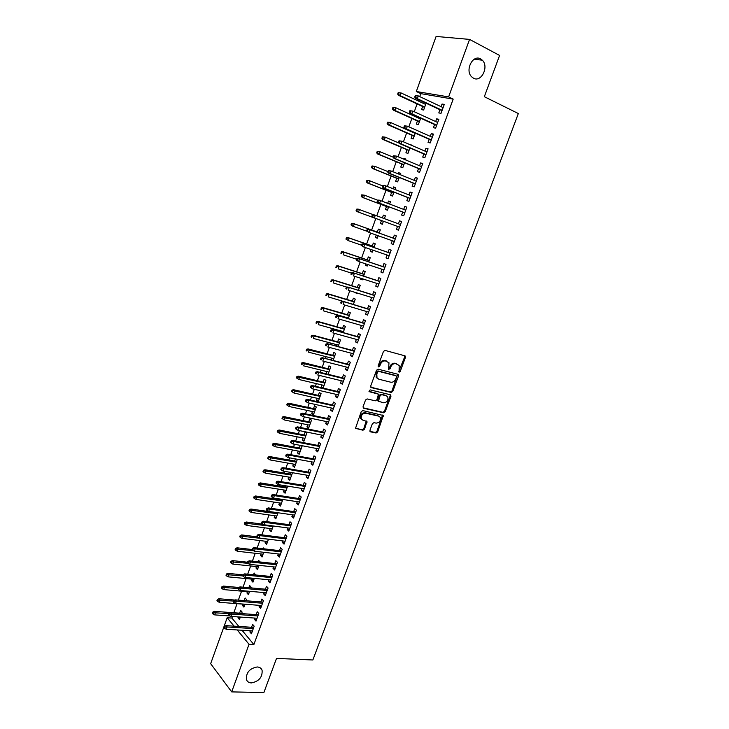 <?xml version="1.0" encoding="UTF-8"?>
<svg xmlns="http://www.w3.org/2000/svg" width="729" height="729" viewBox="0 0 729 729"><rect width="100%" height="100%" fill="white"/><g stroke="black" fill="none" stroke-linecap="round" stroke-linejoin="round"><path stroke-width="1.09" d="M399.091 372.227L400.194 371.498L405.433 357.438L404.85 355.816L385.058 350.412L383.445 351.46L378.169 365.758L378.606 366.906L379.727 366.168L380.41 364.327C381.595 361.775 383.308 360.655 385.559 360.973L388.994 362.769L388.539 369.284L390.042 368.856L390.717 367.024C391.892 364.5 393.587 363.388 395.811 363.689L399.173 365.439L399.091 372.227M398.645 371.772L404.641 357.01L404.54 355.734M378.141 366.459L379.636 363.88L380.41 364.327M388.466 369.138L389.933 366.578L390.717 367.024M257.237 666.962C249.628 668.402 246.028 672.594 246.42 679.556C247.231 681.67 248.89 682.791 251.377 682.918C259.005 681.396 262.568 677.177 262.094 670.261C261.283 668.22 259.661 667.117 257.237 666.962M480.584 58.885C472.829 54.21 464.765 70.266 471.59 76.764L473.486 78.203C481.322 82.742 489.232 66.594 482.297 60.179L480.584 58.885M369.931 430.301L370.551 431.841L376.091 433.008L377.668 431.942L383.345 415.503L362.842 410.591L361.229 411.657L355.515 428.324L362.96 430.238L364.555 429.162L366.969 421.444L363.006 420.259L361.393 419.038C360.746 415.521 362.149 413.58 365.612 413.215L378.734 416.15L380.265 417.307C380.939 420.779 379.554 422.72 376.137 423.13L373.959 422.656L372.373 423.713L369.931 430.301M242.001 630.239L253.874 644.545L453.183 99.108L448.608 96.902L416.305 91.508L436.097 36.45L469.567 39.402L448.608 96.902M253.874 644.545L249.036 644.29L231.685 691.894L210.663 663.682L227.175 617.745L234.1 626.156M469.567 39.402L499.593 55.44L484.329 96.702L518.337 113.542L312.85 659.982L276.519 658.396L263.88 692.55L231.685 691.894M391.2 392.448L392.776 391.4L398.563 375.882L397.97 374.287L378.132 369.175L376.519 370.223L370.697 386.006L371.325 387.618L391.2 392.448L390.425 391.983L392.002 390.935L397.706 374.223M390.944 396.321L385.194 411.739L383.627 412.796L363.698 408.276L363.069 406.691L365.539 399.993L367.152 398.927L375.289 400.832L376.893 399.774L378.488 394.198L369.439 391.728L369.029 391.418L370.132 389.869L390.343 394.744L390.944 396.321L390.17 395.847L384.429 411.247L385.194 411.739M254.931 618.083L254.467 619.34L256.007 621.126L258.786 613.517L257.237 611.749L256.18 614.638M246.22 600.76L246.621 599.657L245.135 597.971L244.188 600.596M242.912 604.141L242.447 605.416L244.479 605.571M244.971 604.213L243.923 607.12L242.447 605.416M264.208 592.595L263.707 593.962L265.283 595.684L268.081 588.002L266.495 586.307L265.438 589.196M255.551 574.962L254.148 573.021L253.519 574.753M251.933 579.145L251.432 580.521L253.464 580.721M254.321 578.361L252.945 582.17L251.432 580.521M273.557 566.889L273.029 568.365L274.633 570.023L277.448 562.287L275.835 560.647L274.778 563.544M264.208 548.855L263.233 547.862L262.932 548.7M261.037 553.94L260.499 555.434L262.531 555.662M263.743 552.29L262.039 557.02L260.499 555.434M282.998 540.973L282.415 542.558L284.055 544.144L286.898 536.344L285.249 534.767L284.192 537.683M270.213 528.534L269.639 530.129L271.662 530.393M273.247 525.992L271.206 531.651L269.639 530.129M292.511 514.829L291.892 516.533L293.559 518.055L296.43 510.182L294.753 508.678L293.687 511.594M280.82 499.165L280.601 499.784M279.462 502.919L278.852 504.623L280.875 504.924M282.843 499.474L280.455 506.081L278.852 504.623M302.107 488.466L301.442 490.28L303.146 491.747L306.043 483.801L304.33 482.37L303.264 485.295M290.497 472.383L289.914 474.005M288.793 477.094L288.146 478.898L290.16 479.235M292.511 472.729L289.777 480.293L288.146 478.898M311.784 461.885L311.083 463.817L312.823 465.202L315.739 457.201L313.989 455.835L312.914 458.769M300.257 445.364L299.3 448.016M298.207 451.041L297.505 452.964L299.519 453.338M297.505 452.964L299.172 454.295L302.006 446.458L300.731 445.455M321.544 435.067L320.796 437.118L322.573 438.439L325.508 430.365L323.731 429.071L322.655 432.015M307.693 424.779L306.955 426.82L308.649 428.078L311.511 420.168L309.807 418.929L308.759 421.809M331.385 408.021L330.592 410.199L332.406 411.448L335.376 403.301L333.554 402.071L332.479 405.023M317.252 398.298L316.477 400.449L318.209 401.643L321.088 393.669L319.348 392.494L318.309 395.382M341.318 380.748L340.479 383.044L342.329 384.219L345.318 376.009L343.459 374.852L342.384 377.813M328.096 374.305L330.756 366.942L328.979 365.84L327.932 368.728M326.902 371.59L326.1 373.813M351.332 353.228L350.449 355.652L352.335 356.754L355.351 348.471L353.456 347.387L352.371 350.357M338.119 346.557L340.498 339.987L338.693 338.949L337.645 341.855M336.634 344.653L336.133 346.029M361.429 325.48L360.509 328.023L362.422 329.052L365.466 320.696L363.534 319.694L362.459 322.665M348.243 318.564L350.33 312.805L348.48 311.839L347.432 314.755M346.439 317.489L346.257 317.99M371.626 297.478L370.651 300.157L372.61 301.113L375.681 292.675L373.713 291.746L372.619 294.735M358.449 290.324L360.235 285.385L358.358 284.501L357.301 287.417M355.47 292.493L357.365 293.34M357.447 293.104L357.256 293.632L355.387 292.73M381.905 269.238L380.884 272.045L382.88 272.919L385.978 264.417L383.964 263.561L382.88 266.559M368.756 261.839L370.232 257.738L368.318 256.918L367.261 259.852M365.803 263.889L365.32 265.219L367.298 265.875M367.771 264.545L367.225 266.058L365.32 265.219M392.275 240.743L391.2 243.686L393.241 244.479L396.366 235.904L394.316 235.13L393.223 238.128M379.144 233.098L380.319 229.845L378.369 229.106L377.303 232.041M376.219 235.039L375.344 237.472L377.312 238.173M378.187 235.74L377.285 238.237L375.344 237.472M402.718 212.048L401.615 215.073L403.693 215.793L406.846 207.136L404.759 206.444L403.684 209.396M389.651 204.038L390.489 201.714L388.502 201.049L387.691 203.291M386.516 206.535L385.45 209.496L387.427 210.18L388.675 206.717M413.243 183.143L412.122 186.214L414.236 186.843L417.416 178.113L415.293 177.502L414.245 180.373M400.257 174.687L400.75 173.338L398.717 172.755L398.307 173.894M396.731 178.268L395.647 181.266L397.66 181.876L399.246 177.484M423.859 153.974L422.72 157.09L424.879 157.646L428.087 148.834L425.918 148.306L424.907 151.085M409.033 144.205L411.101 144.716L409.033 144.205M407.028 149.755L405.925 152.798L407.985 153.327L409.917 147.987M434.566 124.55L433.418 127.712L435.614 128.176L438.849 119.283L436.644 118.845L435.66 121.543M418.738 117.342L418.473 118.062M417.416 120.987L416.295 124.076L418.391 124.522L420.679 118.226M232.451 616.506L231.895 618.064L238.866 626.466M453.183 99.108L420.797 93.64L419.722 96.611M418.601 99.727L418.173 100.93M417.088 103.928L414.272 111.747M413.17 114.808L412.906 115.528M411.849 118.472L408.841 126.819M406.636 132.951L403.438 141.818M401.442 147.367L398.061 156.753M396.275 161.72L392.703 171.616M391.127 176.008L387.372 186.414M385.996 190.233L382.069 201.149M380.893 204.402L376.784 215.811M375.818 218.509L371.662 230.027M370.587 233.034L366.623 244.024M365.357 247.559L361.602 257.957M360.144 262.012L356.609 271.826M354.959 276.409L351.633 285.64M349.802 290.743L346.676 299.4M344.662 305.004L341.746 313.096M340.753 315.848L340.571 316.35M339.541 319.211L336.834 326.738M335.832 329.517L335.486 330.456M334.447 333.344L331.941 340.315M330.93 343.131L330.428 344.507M329.38 347.423L327.066 353.838M326.045 356.681L325.389 358.486M324.332 361.438L322.218 367.307M321.179 370.177L320.377 372.41M319.302 375.399L317.388 380.72M316.34 383.618L315.384 386.279M314.299 389.295L312.577 394.07M311.52 396.995L310.417 400.075M309.315 403.128L307.784 407.365M306.727 410.327L305.46 413.817M304.358 416.897L303.018 420.606M301.943 423.595L300.539 427.504M299.419 430.611L298.27 433.791M297.186 436.808L295.628 441.127M294.498 444.262L293.541 446.923M292.438 449.966L290.743 454.686M289.604 457.858L288.83 459.999M287.727 463.07L285.877 468.191M284.729 471.39L284.137 473.021M283.025 476.119L281.029 481.641M279.872 484.867L279.471 485.988M278.341 489.113L276.209 495.027M275.033 498.29L274.815 498.9M273.676 502.053L271.407 508.368M269.037 514.938L266.623 521.636M264.417 527.778L261.866 534.858M259.816 540.554L257.118 548.026M255.223 553.284L252.398 561.13M250.658 565.959L247.696 574.179M246.11 578.589L243.021 587.173M241.581 591.155L238.356 600.122M237.071 603.676L233.799 612.761M424.15 102.333L423.722 103.527M422.647 106.516L421.517 109.623L423.64 110.033L426.091 103.236M439.961 109.733L438.794 112.922L441.018 113.341L444.271 104.411L442.038 104.019L441.072 106.662M412.213 135.403L411.101 138.474L413.179 138.957L415.284 133.143M429.199 139.294L428.06 142.437L430.228 142.939L433.454 134.09L431.267 133.607L430.274 136.341M405.606 159.915L405.916 159.059L403.866 158.512L403.656 159.095M401.87 164.043L400.777 167.069L402.809 167.634L404.568 162.767M418.537 168.59L417.407 171.689L419.549 172.281L422.738 163.506L420.597 162.941L419.567 165.765M394.945 189.394L395.61 187.553L393.596 186.934L392.986 188.629M391.61 192.429L390.534 195.408L392.53 196.055L393.952 192.137M407.967 197.623L406.855 200.675L408.951 201.35L412.122 192.656L410.017 192.009L408.951 194.916M384.374 218.618L385.395 215.811L383.418 215.11L382.415 217.889M381.449 220.577L380.383 223.511L382.351 224.231M383.427 221.242L382.342 224.24L380.383 223.511M399.528 220.814L401.579 221.58L399.528 220.814L398.435 223.812M401.588 221.552L398.453 230.173L396.394 229.416L398.453 230.164M397.496 226.409L396.394 229.416M373.931 247.505L375.271 243.823L373.33 243.039L372.273 245.974M370.997 249.5L370.323 251.377L372.291 252.052M372.966 250.175L372.246 252.179L370.323 251.377M387.081 255.022L386.033 257.893L388.047 258.731L391.154 250.193L389.131 249.373L388.038 252.38M363.589 276.118L365.229 271.589L363.324 270.741L362.267 273.667M360.627 278.223L360.345 278.997L362.322 279.635M362.595 278.852L362.231 279.872L360.345 278.997M376.756 283.39L375.754 286.132L377.731 287.044L380.811 278.578L378.825 277.685L377.74 280.674M353.337 304.476L355.269 299.127L353.41 298.197L352.353 301.113M366.514 311.511L365.566 314.117L367.507 315.11L370.56 306.718L368.61 305.752L367.525 308.732M343.177 332.588L345.4 326.428L343.578 325.426L342.53 328.332M341.527 331.103L341.19 332.041M356.372 339.386L355.47 341.865L357.365 342.931L360.399 334.611L358.486 333.572L357.401 336.543M333.098 360.463L335.613 353.492L333.827 352.426L332.779 355.324M331.759 358.149L331.103 359.953M346.311 367.015L345.455 369.375L347.314 370.514L350.321 362.267L348.444 361.147L347.368 364.117M323.111 388.092L325.909 380.328L324.159 379.189L323.111 382.087M322.072 384.976L321.27 387.181L323.266 387.646M322.382 387.919L321.27 387.181M336.342 394.416L335.531 396.649L337.354 397.861L340.334 389.687L338.493 388.493L337.418 391.446M312.459 411.566L311.702 413.662L313.415 414.892L316.295 406.946L314.563 405.743L313.525 408.623M326.455 421.572L325.681 423.686L327.476 424.971L330.428 416.86L328.633 415.603L327.558 418.546M302.936 437.938L302.225 439.915L303.902 441.218L306.745 433.345L305.059 432.06L304.02 434.94M316.65 448.508L315.93 450.495L317.68 451.852L320.614 443.815L318.846 442.476L317.78 445.419M295.363 458.906L294.598 461.038M293.486 464.091L292.812 465.959L294.826 466.314M292.812 465.959L294.461 467.325L297.286 459.516L296.867 459.179M306.936 475.208L306.253 477.076L307.975 478.506L310.882 470.533L309.142 469.13L308.075 472.055M285.65 485.806L285.249 486.917M284.119 490.034L283.49 491.783L285.504 492.102M287.663 486.134L285.103 493.214L283.49 491.783M297.295 501.68L296.657 503.438L298.343 504.924L301.223 497.023L299.528 495.547L298.462 498.472M274.833 515.758L274.232 517.399L276.255 517.681M278.031 512.76L275.817 518.893L274.232 517.399M287.745 527.924L287.144 529.573L288.802 531.131L291.655 523.294L289.987 521.754L288.93 524.67M268.272 535.669L267.661 535.596M265.62 541.264L265.064 542.804L267.087 543.05M268.491 539.168L266.614 544.363L265.064 542.804M278.268 553.958L277.713 555.489L279.335 557.111L282.169 549.338L280.537 547.734L279.48 550.641M260.116 561.959L258.686 560.464L258.212 561.758M256.48 566.57L255.961 568L257.984 568.21M259.023 565.358L257.483 569.622L255.961 568M268.873 579.774L268.354 581.186L269.949 582.881L272.755 575.172L271.152 573.504L270.104 576.402M250.876 587.884L251.131 587.182L249.637 585.524L248.844 587.702M247.413 591.666L246.931 592.996L248.963 593.169M249.637 591.319L248.425 594.673L246.931 592.996M259.56 605.371L259.077 606.674L260.636 608.433L263.424 600.787L261.857 599.056L260.8 601.944M241.591 613.572L242.128 612.087L240.652 610.373L239.641 613.189M238.292 616.916L237.982 617.791L240.014 617.928M240.324 617.062L239.44 619.522L237.982 617.791M250.32 630.749L249.883 631.952L251.405 633.765L254.166 626.193L252.635 624.389L251.587 627.277M237.226 629.947L249.036 644.29M231.895 618.064L227.175 617.745M420.797 93.64L416.305 91.508M442.038 104.019L444.061 104.976M436.644 118.845L438.676 119.784M431.267 133.607L433.299 134.519M425.918 148.306L427.959 149.19M403.866 158.512L405.816 159.332M420.597 162.941L422.638 163.797M398.717 172.755L400.668 173.548M415.293 177.502L417.334 178.341M393.596 186.934L395.555 187.708M410.017 192.009L412.058 192.821M388.502 201.049L390.452 201.805M404.759 206.444L406.809 207.227M383.418 215.11L385.386 215.839M391.2 243.686L393.259 244.415M386.033 257.893L388.092 258.604M380.884 272.045L382.944 272.728M375.754 286.132L377.822 286.789M370.651 300.157L372.719 300.795M365.566 314.117L367.644 314.737M360.509 328.023L362.586 328.615M355.47 341.865L357.547 342.439M405.169 355.98L404.704 355.852M350.449 355.652L352.535 356.199M345.455 369.375L347.542 369.904M340.479 383.044L342.566 383.545M335.531 396.649L337.618 397.132M316.477 400.449L318.482 400.895M330.592 410.199L332.688 410.655M311.702 413.662L313.707 414.09M325.681 423.686L327.786 424.132M306.955 426.82L308.959 427.23M320.796 437.118L322.901 437.537M302.225 439.915L304.23 440.307M315.93 450.495L318.035 450.896M311.083 463.817L313.188 464.191M306.253 477.076L308.358 477.44M301.442 490.28L303.556 490.626M296.657 503.438L298.772 503.757M291.892 516.533L294.006 516.834M287.144 529.573L289.267 529.846M282.415 542.558L284.538 542.813M277.713 555.489L279.836 555.726M273.029 568.365L275.152 568.584M268.354 581.186L270.486 581.396M263.707 593.962L265.839 594.144M259.077 606.674L261.21 606.847M254.467 619.34L256.608 619.486M249.883 631.952L252.015 632.079M389.933 366.578C391.108 364.053 392.803 362.942 395.018 363.252L396.658 363.68M379.636 363.88C380.811 361.329 382.525 360.217 384.775 360.527L386.443 360.973M370.751 387.19L390.425 391.983M396.503 376.948L396.084 375.827L378.67 371.362L377.54 372.1L376.829 374.041L376.984 377.804L378.816 379.217L390.726 382.196C392.94 382.479 394.626 381.367 395.792 378.861L396.503 376.948M395.583 375.535L396.084 375.827M377.668 378.633L376.21 377.349L376.046 373.585L376.765 371.644L377.895 370.906L395.3 375.371M363.097 407.812L382.853 412.304L384.429 411.247M377.613 393.578L368.983 391.327M383.636 402.791C387.099 402.399 388.466 400.431 387.755 396.904L386.252 395.765L381.668 394.662L380.073 395.719L378.479 401.278L383.636 402.791M377.704 400.795L378.479 401.278L377.704 400.795L377.668 399.656L379.308 395.246L380.893 394.189L385.477 395.291M390.17 395.847L390.124 394.69L390.899 395.164M361.821 419.622L360.636 418.528C359.998 415.02 361.402 413.088 364.855 412.714L377.968 415.648M355.497 428.306L362.204 429.718L363.807 428.652L366.231 420.961M369.94 431.358L375.335 432.497L376.911 431.431L382.588 415.038M398.189 92.629L397.66 94.114L398.49 94.26L399.018 92.774L398.189 92.629L401.087 92.948L400.13 95.617L398.626 95.353L424.579 107.409M398.49 94.26L400.13 95.617L424.715 107.045M399.018 92.774L401.087 92.948L425.663 104.429M398.626 95.353L397.66 94.114M415.275 95.59L414.728 97.103L415.603 97.258L416.15 95.736L415.275 95.59L418.255 95.909L443.104 107.619M416.15 95.736L418.255 95.909L417.27 98.643L415.694 98.369L441.984 110.68M415.603 97.258L417.27 98.643L442.129 110.298M414.728 97.103L415.694 98.369M392.904 107.427L392.384 108.903L393.204 109.068L393.733 107.591L392.904 107.427L395.792 107.755L394.845 110.416L393.359 110.115L419.357 121.861M393.204 109.068L394.845 110.416L419.476 121.552M393.733 107.591L395.792 107.755L420.414 118.945M393.359 110.115L392.384 108.903M387.655 122.162L387.126 123.629L387.946 123.812L388.466 122.335L387.655 122.162L390.534 122.49L389.587 125.142L388.11 124.814L414.154 136.259M387.946 123.812L389.587 125.142L414.254 135.986M388.466 122.335L390.534 122.49L415.193 133.389M388.11 124.814L387.126 123.629M409.826 110.735L409.279 112.248L410.154 112.421L410.691 110.908L409.826 110.735L412.796 111.072L437.692 122.472M410.691 110.908L412.796 111.072L411.821 113.788L410.254 113.478L436.598 125.47M410.154 112.421L411.821 113.788L436.717 125.133M409.279 112.248L410.254 113.478M404.404 125.816L403.866 127.32L404.723 127.511L405.26 125.999L404.404 125.816L407.365 126.163L432.306 137.252M405.26 125.999L407.365 126.163L406.39 128.869L404.841 128.523L431.231 140.196M404.723 127.511L406.39 128.869L431.34 139.904M403.866 127.32L404.841 128.523M382.415 136.824L381.896 138.291L382.707 138.483L383.226 137.025L382.415 136.824L385.286 137.17L384.347 139.804L382.889 139.449L408.978 150.584M382.707 138.483L384.347 139.804L409.06 150.356M383.226 137.025L385.286 137.17L399.137 143.112M382.889 139.449L381.896 138.291M377.212 151.422L376.693 152.88L377.494 153.099L378.014 151.641L377.212 151.422L380.073 151.778L379.135 154.402L377.686 154.01L403.82 164.845M377.494 153.099L379.135 154.402L403.884 164.663M378.014 151.641L380.073 151.778L393.942 157.482L394.48 155.988L393.633 155.769L393.104 157.254L394.097 158.412L420.578 169.438M377.686 154.01L376.693 152.88M399.009 140.825L398.471 142.319L399.319 142.529L399.857 141.034L399.009 140.825L401.961 141.18L426.948 151.969M399.857 141.034L401.961 141.18L400.986 143.877L399.456 143.504L425.891 154.849M399.319 142.529L400.986 143.877L425.982 154.612M398.471 142.319L399.456 143.504M393.633 155.769L396.576 156.134L421.608 166.613M394.48 155.988L396.576 156.134L395.61 158.813L420.651 169.246M393.942 157.482L395.61 158.813L394.097 158.412M372.027 165.957L371.508 167.415L372.3 167.643L372.82 166.194L372.027 165.957L374.879 166.321L373.941 168.928L372.51 168.517L398.681 179.052M372.3 167.643L373.941 168.928L398.736 178.915M372.82 166.194L374.879 166.321L387.937 171.607M372.51 168.517L371.508 167.415M388.293 170.641L387.755 172.126L388.593 172.372L389.122 170.887L388.293 170.641L391.218 171.014L416.295 181.202M389.122 170.887L391.218 171.014L390.261 173.684L388.757 173.247L415.284 183.963M388.593 172.372L390.261 173.684L415.339 183.817M387.755 172.126L388.757 173.247M366.86 180.437L366.35 181.876L367.134 182.122L367.653 180.674L366.86 180.437L369.703 180.801L368.774 183.398L367.361 182.952L393.569 193.194M367.134 182.122L368.774 183.398L393.605 193.103M367.653 180.674L369.703 180.801L382.789 185.941M367.361 182.952L366.35 181.876M382.971 185.448L382.433 186.925L383.263 187.189L383.791 185.704L382.971 185.448L384.402 185.366L411.001 195.727M383.791 185.704L385.887 185.831L384.93 188.492L383.445 188.018L410.017 198.425M383.263 187.189L384.93 188.492L410.053 198.334M382.433 186.925L383.445 188.018M361.721 194.843L361.21 196.274L361.985 196.538L362.504 195.099L361.721 194.843L364.555 195.217L363.634 197.805L362.231 197.331L388.475 207.273M361.985 196.538L363.634 197.805L388.493 207.227M362.504 195.099L364.555 195.217L377.658 200.211L377.139 201.66L377.959 201.933L378.488 200.466L377.668 200.193L379.107 200.083L405.734 210.18M362.231 197.331L361.21 196.274M378.488 200.466L380.574 200.575L379.627 203.227L378.151 202.726L404.768 212.822M377.959 201.933L379.627 203.227L404.786 212.777M377.139 201.66L378.151 202.726M357.119 211.638L383.408 221.297L357.119 211.638L356.098 210.617L356.864 210.9L357.374 209.46L356.609 209.187L356.098 210.617M356.609 209.187L358.039 209.068L373.503 214.763M357.374 209.46L359.424 209.569L358.504 212.148L356.864 210.9M372.391 214.864L371.863 216.331L372.674 216.622L373.202 215.155L372.391 214.864L373.831 214.736L400.494 224.568M372.883 217.37L399.547 227.156L372.883 217.37L371.863 216.331M373.202 215.155L375.289 215.265L374.341 217.898L372.674 216.622M351.515 223.466L351.004 224.887L351.77 225.188L352.271 223.757L351.515 223.466L354.321 223.858L353.41 226.427L366.915 231.23M351.77 225.188L353.41 226.427L352.034 225.89L351.004 224.887M352.271 223.757L354.321 223.858L379.262 232.779M352.945 223.329L379.271 232.751M395.282 238.866L368.592 229.325L395.273 238.902M367.945 229.781L367.143 229.471L366.614 230.929L367.416 231.239L367.945 229.781L370.031 229.881L369.084 232.505L394.334 241.472M367.416 231.239L369.084 232.505L366.614 230.929M368.592 229.325L367.143 229.471M346.439 237.69L345.929 239.103L346.685 239.413L347.195 238L346.439 237.69L349.246 238.082L348.334 240.643L361.502 245.172M346.685 239.413L348.334 240.643L345.929 239.103M347.195 238L349.246 238.082L374.214 246.73M347.879 237.526L374.241 246.657M390.097 253.091L363.361 243.851L390.07 253.163M362.705 244.343L361.912 244.015L361.393 245.473L362.185 245.791L362.705 244.343L364.792 244.434L363.853 247.04L389.14 255.724M362.185 245.791L363.853 247.04L361.393 245.473M363.361 243.851L361.912 244.015M341.391 251.842L340.88 253.255L341.628 253.583L342.138 252.17L341.391 251.842L344.179 252.252L343.277 254.795L356.463 259.187M341.628 253.583L340.88 253.255M342.138 252.17L344.179 252.252L369.193 260.627M342.83 251.669L369.229 260.508M384.939 267.251L358.167 258.303L384.894 267.37M357.492 258.841L356.709 258.494L356.189 259.943L356.973 260.28L357.492 258.841L359.579 258.913L358.641 261.52L383.973 269.921M356.973 260.28L358.641 261.52L356.189 259.943M358.167 258.303L356.709 258.494M336.361 265.939L335.859 267.343L336.598 267.689L337.099 266.276L336.361 265.939L339.149 266.349L338.238 268.883L351.442 273.138M336.598 267.689L335.859 267.343M337.099 266.276L339.149 266.349L364.19 274.459M337.809 265.739L364.245 274.304M379.809 281.348L352.991 272.701L379.745 281.512M352.307 273.266L351.524 272.91L351.013 274.35L351.788 274.705L352.307 273.266L354.385 273.339L353.456 275.927L378.825 284.046M351.788 274.705L351.013 274.35M352.991 272.701L351.524 272.91M331.349 279.972L330.857 281.376L331.586 281.731L332.087 280.328L331.349 279.972L334.128 280.392L333.226 282.916L346.922 287.171M331.586 281.731L330.857 281.376M332.087 280.328L334.128 280.392L359.206 288.237M332.807 279.754L359.279 288.037M374.697 295.382L347.833 287.026L374.615 295.591M347.141 287.636L346.366 287.262L345.856 288.693L346.621 289.067L347.141 287.636L349.218 287.7L348.289 290.279L373.695 298.115M346.621 289.067L345.856 288.693M347.833 287.026L346.366 287.262M326.364 293.951L325.872 295.345L326.592 295.71L327.093 294.316L326.364 293.951L327.822 293.705L329.134 294.379L328.241 296.885L353.355 304.421M326.592 295.71L325.872 295.345M327.093 294.316L329.134 294.379L354.248 301.952M327.822 293.705L354.34 301.715M369.603 309.351L342.703 301.287L369.512 309.606M341.992 301.934L341.236 301.542L340.716 302.972L341.482 303.364L341.992 301.934L344.079 301.988L343.149 304.558L368.592 312.121M341.482 303.364L340.716 302.972M342.703 301.287L341.236 301.542M321.407 307.857L320.906 309.251L321.626 309.634L322.127 308.249L321.407 307.857L322.865 307.602L324.159 308.294L323.266 310.8L348.426 318.063M321.626 309.634L320.906 309.251M322.127 308.249L324.159 308.294L349.309 315.611M322.865 307.602L349.41 315.329M364.536 323.266L337.591 315.493L364.427 323.567M336.871 316.176L336.124 315.766L335.613 317.188L336.361 317.598L336.871 316.176L338.949 316.222L338.037 318.773L363.507 326.073M336.361 317.598L335.613 317.188M337.591 315.493L336.124 315.766M316.459 321.717L315.967 323.093L316.678 323.494L317.179 322.118L316.459 321.717L317.926 321.434L319.211 322.154L318.327 324.642L343.514 331.659M316.678 323.494L315.967 323.093M317.179 322.118L319.211 322.154L344.398 329.216M317.926 321.434L344.507 328.888M359.488 337.117L332.506 329.636L359.361 337.463M331.777 330.346L331.03 329.927L330.519 331.34L331.267 331.768L331.777 330.346L333.855 330.392L332.934 332.934L358.449 339.96M331.267 331.768L330.519 331.34M332.506 329.636L331.03 329.927M311.538 335.504L311.046 336.88L311.757 337.299L312.249 335.923L311.538 335.504L313.014 335.212L314.281 335.96L313.397 338.438L338.621 345.191M311.757 337.299L311.046 336.88M312.249 335.923L314.281 335.96L339.495 342.758M313.014 335.212L339.632 342.393M354.458 350.913L327.439 343.705L354.321 351.296M326.701 344.462L325.963 344.024L325.453 345.437L326.191 345.874L326.701 344.462L328.779 344.498L327.868 347.022L353.419 353.784M326.191 345.874L325.453 345.437M327.439 343.705L325.963 344.024M306.645 349.237L306.153 350.613L306.854 351.041L307.337 349.674L306.645 349.237L308.112 348.927L309.378 349.701L308.495 352.162L333.745 358.668M306.854 351.041L306.153 350.613M307.337 349.674L334.62 356.244M308.112 348.927L334.766 355.843M349.455 364.646L322.4 357.72L349.3 365.074M321.644 358.513L320.915 358.057L320.414 359.461L321.143 359.916L321.644 358.513L323.722 358.54L322.81 361.055L348.398 367.544M321.143 359.916L320.414 359.461M322.4 357.72L320.915 358.057M301.76 362.914L301.277 364.281L301.97 364.728L302.453 363.361L301.76 362.914L303.237 362.577L304.485 363.379L303.61 365.84L328.897 372.082M301.97 364.728L301.277 364.281M302.453 363.361L329.763 369.667M303.237 362.577L329.927 369.229M344.471 378.324L317.379 371.681L318.691 372.519L344.307 378.788M316.614 372.501L315.894 372.036L315.393 373.43L316.113 373.895L316.614 372.501L318.691 372.519L317.789 375.025L343.405 381.258M316.113 373.895L315.393 373.43M317.379 371.681L315.894 372.036M296.903 376.529L296.421 377.886L297.104 378.351L297.587 376.993L296.903 376.529L298.389 376.173L299.619 377.002L298.744 379.454L324.068 385.441M297.587 376.993L324.934 383.044M298.389 376.173L325.107 382.561M298.744 379.454L297.104 378.351M339.514 391.938L312.386 385.568L313.68 386.434L339.331 392.448M311.611 386.434L310.891 385.951L310.39 387.336L311.11 387.819L311.611 386.434L313.68 386.434L312.777 388.94L338.429 394.899M312.386 385.568L310.891 385.951M311.11 387.819L312.777 388.94M292.065 390.088L291.582 391.446L292.265 391.92L292.748 390.562L292.065 390.088L293.55 389.714L294.771 390.571L293.905 393.004L319.256 398.754M292.748 390.562L320.122 396.357M293.55 389.714L320.304 395.838M293.905 393.004L292.265 391.92M334.575 405.497L307.41 399.401L308.686 400.294L334.374 406.044M306.617 400.294L305.916 399.802L305.415 401.178L306.125 401.679L306.617 400.294L308.686 400.294L307.793 402.782L333.481 408.486M307.41 399.401L305.916 399.802M306.125 401.679L307.793 402.782M287.253 403.593L286.77 404.932L287.445 405.424L287.919 404.076L287.253 403.593L288.739 403.201L289.951 404.076L289.085 406.5L314.463 412.003M287.919 404.076L315.329 409.616M288.739 403.201L315.529 409.06M289.085 406.5L287.445 405.424M329.654 418.993L302.453 413.179L303.72 414.099L329.435 419.585M301.66 414.099L300.959 413.589L300.457 414.965L301.159 415.484L301.66 414.099L303.72 414.099L302.827 416.569L328.551 422.018M302.453 413.179L300.959 413.589M301.159 415.484L302.827 416.569M282.46 417.034L281.977 418.373L282.642 418.874L283.116 417.535L282.46 417.034L283.946 416.623L285.148 417.526L284.283 419.94L309.697 425.198M283.116 417.535L310.554 422.829M283.946 416.623L310.764 422.228M284.283 419.94L282.642 418.874M277.685 430.42L277.202 431.75L277.858 432.27L278.341 430.939L277.685 430.42L279.18 429.992L280.364 430.921L279.499 433.327L304.941 438.339M278.341 430.939L305.797 435.978M279.18 429.992L306.025 435.341M279.499 433.327L277.858 432.27M272.928 443.751L272.455 445.082L273.102 445.61L273.575 444.28L272.928 443.751L274.423 443.305L275.598 444.253L274.742 446.649L300.211 451.424M273.575 444.28L301.059 449.073M274.423 443.305L301.305 448.399M274.742 446.649L273.102 445.61M268.19 457.019L267.716 458.35L268.363 458.887L268.837 457.566L268.19 457.019L269.694 456.554L270.851 457.539L270.003 459.917L295.5 464.455M268.837 457.566L296.348 462.113M269.694 456.554L296.603 461.402M270.003 459.917L268.363 458.887M263.479 470.241L263.005 471.554L263.643 472.119L264.117 470.797L263.479 470.241L264.982 469.758L266.131 470.761L265.283 473.13L290.807 477.431M264.117 470.797L291.655 475.098M264.982 469.758L291.919 474.351M265.283 473.13L263.643 472.119M258.777 483.4L258.312 484.712L258.941 485.286L259.415 483.974L258.777 483.4L260.289 482.899L261.429 483.928L260.581 486.289L286.142 490.353M259.415 483.974L286.98 488.029M260.289 482.899L287.262 487.245M260.581 486.289L258.941 485.286M254.102 496.504L253.637 497.816L254.266 498.399L254.731 497.087L254.102 496.504L255.615 495.984L256.745 497.041L255.906 499.392L281.485 503.22M254.731 497.087L282.323 500.905M255.615 495.984L282.615 500.085M255.906 499.392L254.266 498.399M324.76 432.443L297.523 426.884L298.781 427.832L324.523 433.072M296.712 427.85L296.02 427.322L295.527 428.688L296.22 429.217L296.712 427.85L298.781 427.832L297.888 430.301L323.649 435.495M297.523 426.884L296.02 427.322M296.22 429.217L297.888 430.301M319.876 445.82L292.611 440.544L293.851 441.51L319.639 446.494M291.791 441.537L291.108 440.99L290.616 442.357L291.299 442.904L291.791 441.537L293.851 441.51L292.967 443.97L318.755 448.909M292.611 440.544L291.108 440.99M291.299 442.904L292.967 443.97M315.028 459.152L287.727 454.131L288.948 455.133L314.764 459.862M286.889 455.16L286.215 454.604L285.722 455.962L286.406 456.518L286.889 455.16L288.948 455.133L288.073 457.575L313.889 462.268M287.727 454.131L286.215 454.604M286.406 456.518L288.073 457.575M310.189 472.428L282.852 467.672L284.073 468.692L309.916 473.176M282.014 468.729L281.339 468.164L280.856 469.512L281.522 470.087L282.014 468.729L284.073 468.692L283.198 471.125L309.041 475.563M282.852 467.672L281.339 468.164M281.522 470.087L283.198 471.125M305.369 485.642L278.004 481.149L279.207 482.197L305.087 486.434M277.157 482.243L276.482 481.659L275.999 482.999L276.665 483.591L277.157 482.243L279.207 482.197L278.341 484.621L304.221 488.813M278.004 481.149L276.482 481.659M276.665 483.591L278.341 484.621M300.576 498.8L273.184 494.563L274.368 495.638L300.275 499.629M272.318 495.693L271.653 495.091L271.179 496.431L271.835 497.032L272.318 495.693L274.368 495.638L273.503 498.053L299.409 501.999M273.184 494.563L271.653 495.091M271.835 497.032L273.503 498.053M295.801 511.904L268.372 507.922L269.557 509.024L295.491 512.769M267.497 509.088L266.85 508.468L266.367 509.808L267.014 510.418L267.497 509.088L269.557 509.024L268.691 511.43L294.625 515.13M268.372 507.922L266.85 508.468M267.014 510.418L268.691 511.43M249.446 509.553L248.981 510.856L249.6 511.457L250.065 510.154L249.446 509.553L250.967 509.024L252.079 510.1L251.241 512.441L276.847 516.041M250.065 510.154L277.685 513.735M250.967 509.024L277.995 512.879M251.241 512.441L249.6 511.457M291.053 524.953L263.588 521.226L264.755 522.356L290.716 525.864M262.704 522.42L262.057 521.791L261.583 523.121L262.221 523.75L262.704 522.42L264.755 522.356L263.898 524.743L289.86 528.206M263.588 521.226L262.057 521.791M262.221 523.75L263.898 524.743M244.816 522.556L244.352 523.85L244.962 524.461L245.427 523.167L244.816 522.556L246.329 522L247.432 523.103L246.602 525.436L272.236 528.798M245.427 523.167L273.065 526.511M246.329 522L263.032 524.233M246.602 525.436L244.962 524.461M286.315 537.947L258.822 534.475L259.98 535.624L285.968 538.895M257.929 535.697L257.291 535.059L256.818 536.38L257.455 537.027L257.929 535.697L259.98 535.624L259.123 538.011L285.121 541.237M258.822 534.475L257.291 535.059M257.455 537.027L259.123 538.011M240.196 535.496L239.732 536.79L240.342 537.41L240.798 536.116L240.196 535.496L241.718 534.922L242.812 536.052L241.982 538.376L267.643 541.51M240.798 536.116L268.463 539.232M241.718 534.922L257.301 536.863M241.982 538.376L240.342 537.41M281.604 550.887L254.084 547.67L255.223 548.837L281.239 551.871M253.173 548.919L252.544 548.263L252.07 549.584L252.699 550.24L253.173 548.919L255.223 548.837L254.366 551.215L280.392 554.204M254.084 547.67L252.544 548.263M252.699 550.24L254.366 551.215M235.595 548.381L235.139 549.666L235.74 550.304L236.196 549.019L235.595 548.381L237.125 547.798L238.201 548.946L237.381 551.261L263.06 554.177M236.196 549.019L253.492 550.705M237.125 547.798L252.088 549.529M237.381 551.261L235.74 550.304M276.902 563.772L249.354 560.801L250.484 562.004L276.537 564.793M248.434 562.086L247.814 561.421L247.341 562.733L247.969 563.399L248.434 562.086L250.484 562.004L249.637 564.364L275.69 567.116M249.354 560.801L247.814 561.421M247.969 563.399L249.637 564.364M231.02 561.221L230.564 562.496L231.157 563.153L231.612 561.868L231.02 561.221L232.551 560.619L233.617 561.786L232.797 564.091L258.503 566.779M231.612 561.868L247.869 563.298M232.551 560.619L247.523 562.214M232.797 564.091L231.157 563.153M272.227 576.612L244.652 573.878L245.764 575.099L271.844 577.669M243.723 575.199L243.103 574.516L242.639 575.819L243.249 576.502L243.723 575.199L245.764 575.099L244.926 577.459L271.006 579.974M244.652 573.878L243.103 574.516M243.249 576.502L244.926 577.459M226.464 573.996L226.008 575.272L226.591 575.937L227.047 574.662L226.464 573.996L227.995 573.377L229.052 574.57L228.232 576.867L253.965 579.336M227.047 574.662L242.711 575.901M227.995 573.377L242.985 574.853M228.232 576.867L226.591 575.937M267.57 589.387L239.969 586.9L241.071 588.148L267.178 590.481M239.03 588.248L238.419 587.556L237.946 588.859L238.565 589.551L239.03 588.248L241.071 588.148L240.233 590.49L266.34 592.777M239.969 586.9L238.419 587.556M238.565 589.551L240.233 590.49M221.917 586.727L221.47 588.002L222.044 588.677L222.5 587.401L221.917 586.727L223.457 586.089L224.505 587.31L223.685 589.597L249.446 591.848M222.5 587.401L238.073 588.513M223.457 586.089L238.656 587.456M223.685 589.597L222.044 588.677M262.941 602.118L235.303 599.867L236.396 601.143L262.522 603.238M234.355 601.252L233.754 600.541L233.28 601.835L233.891 602.546L234.355 601.252L236.396 601.143L235.558 603.475L261.693 605.535M235.303 599.867L233.754 600.541M233.891 602.546L235.558 603.475M217.397 599.402L216.95 600.669L217.515 601.361L217.971 600.095L217.397 599.402L218.937 598.755L219.967 599.985L219.156 602.263L244.944 604.295M217.971 600.095L233.553 601.079M218.937 598.755L234.902 600.049M219.156 602.263L217.515 601.361M258.321 614.793L230.656 612.788L231.74 614.082L257.893 615.95M229.699 614.192L229.097 613.472L228.642 614.766L229.234 615.486L229.699 614.192L231.74 614.082L230.902 616.397L257.064 618.238M230.656 612.788L229.097 613.472M229.234 615.486L230.902 616.397M212.895 612.032L212.44 613.289L213.014 613.991L213.46 612.725L212.895 612.032L214.435 611.358L215.456 612.615L214.645 614.884L230.127 615.978M213.46 612.725L229.052 613.599M214.435 611.358L241.673 613.335M214.645 614.884L213.014 613.991M253.719 627.414L226.036 625.646L227.102 626.958L253.282 628.608M225.061 627.077L224.468 626.348L224.013 627.633L224.605 628.371L225.061 627.077L227.102 626.958L226.272 629.273L252.453 630.886M226.036 625.646L224.468 626.348M224.605 628.371L226.272 629.273M399.41 371.052L400.194 371.498M378.952 365.721L379.727 366.168M389.259 368.409L390.042 368.856M395.018 363.252L395.811 363.689M384.775 360.527L385.559 360.973M404.641 357.01L405.433 357.438M370.851 387.318L371.325 387.618M397.77 375.435L398.563 375.882M392.002 390.935L392.776 391.4M377.895 370.906L378.67 371.362M376.765 371.644L377.54 372.1M376.046 373.585L376.829 374.041M382.853 412.304L383.627 412.796M363.17 407.93L363.698 408.276M377.139 393.286L377.914 393.76M380.893 394.189L381.668 394.662M379.308 395.246L380.073 395.719M377.668 399.656L378.433 400.139M364.855 412.714L365.612 413.215M366.25 422.045L367.006 422.547M363.807 428.652L364.555 429.162M362.204 429.718L362.96 430.238M355.552 428.397L356.126 428.798M382.616 416.131L383.381 416.623M376.911 431.431L377.668 431.942M375.335 432.497L376.091 433.008M370.004 431.468L370.551 431.841M474.187 59.259L482.297 60.179M260.071 667.764L262.094 670.261M404.577 355.788L405.379 356.217M397.724 374.241L398.508 374.697M376.21 377.349L376.984 377.804M360.636 418.528L361.393 419.038M366.259 420.97L366.969 421.444M382.625 415.047L383.345 415.503"/></g></svg>
